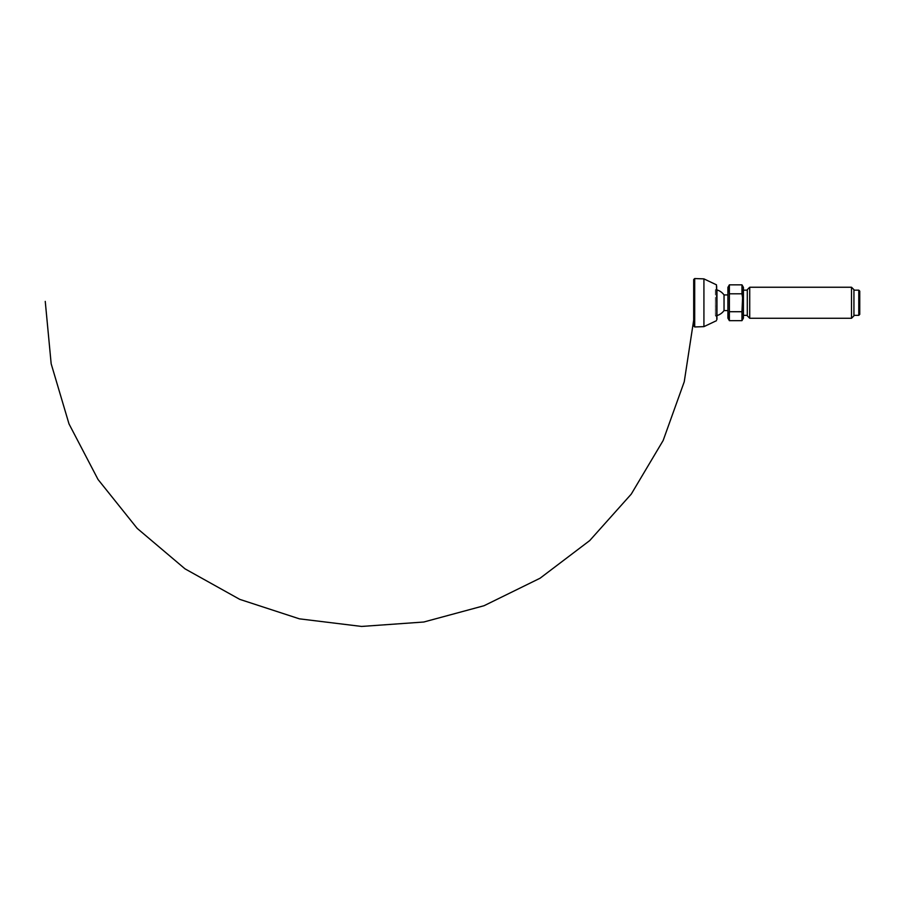 <?xml version="1.0" encoding="UTF-8"?>
<svg xmlns="http://www.w3.org/2000/svg" width="905" height="905" viewBox="0 0 905 905"><rect width="100%" height="100%" fill="white"/><g stroke="black" fill="none" stroke-linecap="round" stroke-linejoin="round"><path stroke-width="0.68" stroke-dasharray="4.53 3.39" d="M693.694 302.756L693.694 321.694L693.694 302.756M693.694 325.992L693.694 279.521M716.964 286.116L716.964 319.397M693.728 302.756L693.728 284.849L693.728 302.756M715.335 302.756L715.335 315.958L715.335 302.756M716.964 316.535L715.335 315.958A13.383 13.383 0 0 0 716.964 315.585L716.964 289.928A13.383 13.383 0 0 0 715.335 289.555L715.391 315.958L715.391 289.555L716.375 289.555L716.375 315.958L716.375 289.555L716.964 288.978M858.777 315.359L858.777 290.154M859.75 314.386L859.75 291.127M851.515 318.266L851.515 287.247M853.935 315.845L853.935 289.668M747.304 289.668L747.304 315.845M749.725 287.247L749.725 318.266M727.982 289.329L729.373 293.797L741.964 293.797M743.356 289.329L741.964 284.849M743.356 316.184L741.964 311.716L729.373 311.716L729.373 293.797M727.982 316.184L729.373 320.664M727.914 287.371L727.914 318.141M727.914 302.756L727.914 310.573L727.914 302.756M724.034 294.94L724.034 310.573M743.424 287.371L743.424 318.141M743.424 302.756L743.424 290.154L743.424 302.756M747.304 302.756L747.304 290.154L747.304 302.756M853.935 302.756L853.935 290.154L853.935 302.756M694.701 326.954L694.701 278.559M716.477 284.826L716.477 320.687M703.92 326.637L703.92 278.876M693.728 320.664L693.694 321.694M693.728 284.849L693.694 283.819M694.18 303.435L694.18 302.078L694.18 303.435M693.694 320.087L694.18 302.078"/><path stroke-width="1.36" d="M693.694 302.756L693.694 325.992L694.701 326.954L694.701 278.559L693.694 279.521L693.694 302.756M716.964 319.397L716.477 284.826L716.964 319.397M716.964 302.756L716.964 315.585A13.383 13.383 0 0 0 724.034 310.573L724.034 294.94A13.383 13.383 0 0 0 716.964 289.928L716.964 302.756M858.777 315.359L859.75 314.386L859.75 291.127L858.777 290.154L858.777 315.359L853.935 315.359M851.515 318.266L853.935 315.845L853.935 289.668L851.515 287.247L851.515 318.266L749.725 318.266L749.725 287.247L747.304 289.668L747.304 315.845L749.725 318.266M727.982 289.329L729.373 284.849L727.914 287.371L727.914 318.141L729.373 320.664L729.373 284.849L741.964 284.849L741.964 293.797L743.356 289.329M729.373 293.797L741.964 293.797L743.356 302.756L741.964 311.716L742.643 296.444M727.982 316.184L729.373 311.716L741.964 311.716L741.964 320.664L743.356 316.184M729.373 320.664L741.964 320.664L743.424 318.141L743.424 287.371L741.964 284.849M716.477 284.826L703.92 278.876L703.92 326.637L716.477 320.687M693.728 320.664L693.694 321.694M693.728 284.849L693.694 283.819M45.25 301.399L51.166 363.765L69.006 423.913L98.034 479.48L137.187 528.384L185.005 568.838L239.768 599.37L299.408 618.839L361.593 626.441L423.755 622.018L484.028 605.728L540.047 578.238L589.721 540.579L631.26 494.107L663.15 440.509L684.248 381.752L693.694 320.087M703.92 278.876L694.701 278.559M703.92 326.637L694.701 326.954M727.914 294.94L724.034 294.94M727.914 310.573L724.034 310.573M747.304 290.154L743.424 290.154M747.304 315.359L743.424 315.359M858.777 290.154L853.935 290.154M851.515 287.247L749.725 287.247"/></g></svg>
